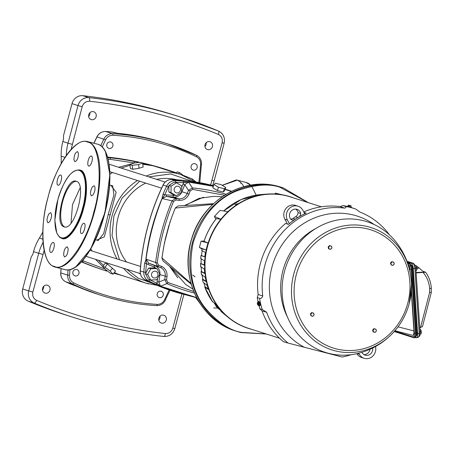 <?xml version="1.0" encoding="UTF-8"?>
<svg xmlns="http://www.w3.org/2000/svg" width="454" height="454" viewBox="0 0 454 454"><rect width="100%" height="100%" fill="white"/><g stroke="black" fill="none" stroke-linecap="round" stroke-linejoin="round"><path stroke-width="0.68" d="M266.067 333.911L241.397 332.39C229.412 330.336 217.205 322.022 204.771 307.443C191.753 290.622 187.899 268.955 193.228 242.442C201.792 216.762 215.934 199.732 235.666 191.35C253.758 184.642 268.541 183.28 280.01 187.275L307.92 202.501M156.159 268.342L154.173 267.014L147.703 264.33L148.73 263.178L157.612 266.35L155.631 262.508L146.029 259.109L148.73 263.178L155.2 265.862A8.484 7.871 -72.3 0 1 159.887 274.613L158.849 282.07L160.54 286.23L188.291 295.543L196.537 297.461M196.673 297.728L177.559 292.705L160.483 286.361M177.781 277.825L169.665 266.447M165.103 239.678L168.933 225.32M184.415 205.526L203.454 197.201M163.446 248.491L161.953 257.906M190.986 283.375L161.942 257.957L162.997 260.874L161.891 257.923L164.479 242.742L169.858 222.517L171.828 217.001L169.887 222.556L164.518 242.731L163.44 248.525M171.828 217.012L175.221 208.063L171.828 217.001M175.21 208.085L177.934 205.98L175.221 208.063L212.784 204.402M170.346 267.014L185.641 284.42L192.837 289.09M222.261 196.718L213.686 196.366L198.886 198.398L185.328 205.463M160.313 286.298L155.966 284.448L157.027 283.324L157.527 278.274M146.165 259.126L144.65 263.309L146.455 263.575L146.16 260.358M145.882 259.092C148.515 238.174 153.895 217.971 162.01 198.483L163.054 194.13L164.745 194.823L175.261 195.43M213.335 186.282L188.461 182.088L184.75 184.738L183.03 184.074L183.802 182.712L183.456 181.152L188.37 181.941A225.133 208.846 -72.3 0 1 213.38 186.163M156.863 268.564L154.683 267.871L148.577 268.042L145.433 273.745L148.396 279.278L150.58 279.976L147.618 274.443L150.762 268.74L156.863 268.564L159.825 274.097L156.687 279.8L150.58 279.976M168.922 185.465L168.826 191.957L171.005 192.649L171.107 186.163L168.922 185.465L174.257 182.071L176.447 182.769L181.679 185.862L181.577 192.348L176.237 195.742L171.005 192.649M174.58 182.258L183.802 182.712L188.37 181.941A1.413 0.516 95.9 0 0 188.461 182.088L192.394 187.911A220.82 204.839 -72.3 0 1 226.092 194.261M147.703 264.33L146.455 263.575L145.638 272.292L143.816 272.082A225.298 208.993 -72.3 0 1 144.639 263.309M176.237 195.742L174.058 195.05L168.826 191.957M231.273 191.44L225.025 189.431M194.454 293.102A220.82 204.839 -72.3 0 1 166.93 283.614L164.74 279.658L158.849 282.07L157.039 281.764M160.58 286.094L157.027 283.324L149.661 279.806A1.413 0.522 116.7 0 1 148.549 280.924L145.025 279.8A1.413 0.522 116.7 0 1 144.996 279.789L173.422 291.389A225.298 208.993 -72.3 0 1 145.025 279.8A9.426 8.745 -72.3 0 1 140.292 270.959L140.201 270.907C140.065 274.931 141.659 277.888 144.996 279.789M148.577 268.042L150.762 268.74M145.433 273.745L147.618 274.443M181.589 191.616L187.258 193.432L188.518 190.288L190.232 190.952L192.598 189.38A1.413 0.516 95.5 0 0 192.394 187.911L188.518 190.288L184.75 184.738L181.941 191.741A8.484 7.871 -72.3 0 1 173.496 197.104L166.522 196.327L166.215 194.766M162.248 198.58L164.745 194.823L168.377 186.832L163.151 185.011M166.522 196.327L162.135 198.534L172.032 200.855L175.681 198.449L166.522 196.327M171.107 186.163L176.447 182.769M225.752 187.513L224.514 190.788L223.169 192.002L217.301 190.493L212.778 187.763L214.016 184.489L218.516 187.275L224.384 188.79L225.752 187.513L221.246 184.721L215.378 183.206L214.016 184.489M154.173 267.014A1.413 0.528 -67.5 0 1 155.2 265.862L160.517 267.559A1.413 0.528 -67.5 0 0 161.55 266.407L158.645 265.204A1.413 0.528 112.5 0 1 157.612 266.35L160.517 267.559A8.484 7.871 -72.3 0 1 165.205 276.304L164.74 279.658L166.55 279.965L167.827 282.473A1.413 0.528 113.4 0 1 166.93 283.614L160.54 286.23L196.593 297.574M192.598 189.38L224.492 195.248M167.827 282.473L193.79 291.53M145.984 259.103C148.804 238.259 154.19 218.068 162.135 198.534C154.332 218.107 148.963 238.299 146.029 259.109M190.232 190.952L188.972 194.096L187.258 193.432A8.484 7.871 -72.3 0 1 178.814 198.801L175.681 198.449A1.413 0.522 96.4 0 1 175.993 200.004L173.57 201.48C165.381 221.194 159.944 241.619 157.266 262.752L158.645 265.204M217.301 190.493L218.516 187.275M224.384 188.79L223.169 192.002M192.785 275.084L195.078 276.821M76.811 269.523A3.297 3.059 -72.3 0 1 78.9 273.558A3.297 3.059 -72.3 0 1 74.961 275.856A3.297 3.059 -72.3 0 1 76.811 269.523M161.085 291.247A3.297 3.059 -72.3 0 1 163.173 295.282A3.297 3.059 -72.3 0 1 159.235 297.574A3.297 3.059 -72.3 0 1 161.085 291.247M110.736 142.011A3.297 3.059 -72.3 0 1 112.83 146.046A3.297 3.059 -72.3 0 1 108.886 148.344A3.297 3.059 -72.3 0 1 110.736 142.011M195.01 163.729A3.297 3.059 -72.3 0 1 197.104 167.764A3.297 3.059 -72.3 0 1 193.16 170.063A3.297 3.059 -72.3 0 1 195.01 163.729M163.622 315.172A4.114 3.819 -72.3 0 1 163.815 315.224A4.114 3.819 -72.3 0 1 166.232 320.206A4.114 3.819 -72.3 0 1 161.505 323.123A4.114 3.819 -72.3 0 1 161.312 323.066A4.114 3.819 -72.3 0 1 158.894 318.089A4.114 3.819 -72.3 0 1 163.622 315.172M159.995 316.222A4.114 3.819 -72.3 0 1 158.781 320.047M209.788 141.659A4.114 3.819 -72.3 0 1 209.981 141.716A4.114 3.819 -72.3 0 1 212.398 146.693A4.114 3.819 -72.3 0 1 207.671 149.616A4.114 3.819 -72.3 0 1 207.484 149.559A4.114 3.819 -72.3 0 1 205.06 144.582A4.114 3.819 -72.3 0 1 209.788 141.659M206.167 142.715A4.114 3.819 -72.3 0 1 204.947 146.54M93.484 111.684A4.114 3.819 -72.3 0 1 93.672 111.741A4.114 3.819 -72.3 0 1 96.095 116.718A4.114 3.819 -72.3 0 1 91.368 119.64A4.114 3.819 -72.3 0 1 91.175 119.584A4.114 3.819 -72.3 0 1 88.757 114.607A4.114 3.819 -72.3 0 1 93.484 111.684M89.858 112.74A4.114 3.819 -72.3 0 1 88.638 116.565M47.312 285.197A4.114 3.819 -72.3 0 1 47.505 285.248A4.114 3.819 -72.3 0 1 49.923 290.231A4.114 3.819 -72.3 0 1 45.201 293.148A4.114 3.819 -72.3 0 1 45.008 293.091A4.114 3.819 -72.3 0 1 42.591 288.114A4.114 3.819 -72.3 0 1 47.312 285.197M43.692 286.247A4.114 3.819 -72.3 0 1 42.472 290.072M210.639 184.999L222.137 142.766C222.846 138.918 221.586 136.138 218.363 134.441C177.083 117.228 134.163 106.168 89.603 101.253C85.948 101.18 83.468 102.996 82.174 106.696L78.031 105.555A10.487 9.727 -72.3 0 1 88.876 97.621A543.103 503.798 -72.3 0 1 154.888 109.669A543.103 503.798 -72.3 0 1 180.085 116.922L174.909 115.276A543.103 503.798 107.7 0 0 149.712 108.024A543.103 503.798 107.7 0 0 123.284 102.019L118.505 100.998A543.103 503.798 107.7 0 0 82.861 95.703A10.487 9.727 107.7 0 0 72.016 103.643L63.668 135.031A2.355 0.88 -75.5 0 0 63.481 136.716L63.577 137.772A2.355 0.88 104.5 0 1 63.395 139.463L62.851 141.517A47.137 43.72 107.7 0 0 61.176 156.159A94.267 87.446 -72.3 0 1 61.154 163.65M114.527 132.846A1.413 1.311 107.7 0 0 114.141 132.75L117.813 133.306A259.234 240.478 -72.3 0 1 152.374 139.372A259.234 240.478 -72.3 0 1 164.399 142.834L167.668 143.878A259.234 240.478 -72.3 0 1 196.559 155.347A1.413 0.522 -64.4 0 1 196.582 155.359L167.668 143.878A259.234 240.478 -72.3 0 0 155.643 140.417A259.234 240.478 -72.3 0 0 112.541 133.697A1.413 0.516 93.3 0 1 112.915 135.258C142.215 136.995 170.068 144.173 196.474 156.795A1.413 0.522 -64.4 0 0 196.582 155.359C199.993 157.22 201.638 160.183 201.525 164.257L200.617 164.32L198.897 182.502M77.061 286.468L98.177 294.391A259.234 240.478 -72.3 0 1 77.061 286.468L73.61 285.072A1.413 1.311 107.7 0 0 73.735 285.118A1.413 1.311 107.7 0 0 73.735 285.123A1.413 1.311 107.7 0 0 73.82 285.146M61.131 268.637A346.669 321.58 107.7 0 0 60.808 272.916L61.035 268.609A346.567 321.489 107.7 0 0 60.717 272.86A9.324 8.649 107.7 0 0 63.032 279.755M102.195 146.971L105.555 139.821L96.901 136.853A346.567 321.489 107.7 0 0 93.899 143.226L96.901 136.853A9.324 8.649 107.7 0 1 103.245 131.722M157.209 304.373C160.461 304.384 162.912 302.863 164.564 299.81L165.335 300.264C163.412 303.862 160.506 305.65 156.624 305.621C137.766 304.532 119.374 301.133 101.446 295.435A259.234 240.478 -72.3 0 0 156.573 305.616A1.413 0.516 -86.7 0 0 156.624 305.621A1.413 0.516 -86.7 0 0 157.209 304.373C127.909 302.636 100.056 295.458 73.65 282.836A1.413 0.522 115.6 0 1 72.561 283.96L65.682 281.769A259.234 240.478 107.7 0 0 71.011 284.244A1.413 1.311 107.7 0 0 71.136 284.295L77.021 286.451M42.784 232.113A94.267 87.446 -72.3 0 1 39.379 238.078A47.137 43.72 107.7 0 0 33.545 251.647L33 253.701A2.355 0.88 104.5 0 1 32.325 255.233L31.729 256.067A2.355 0.88 -75.5 0 0 31.054 257.6L22.7 288.988A10.487 9.727 107.7 0 0 28.199 301.138A543.103 503.798 107.7 0 0 61.909 313.72L66.551 315.229A543.103 503.798 107.7 0 0 67.379 315.49L72.555 317.142A543.103 503.798 -72.3 0 1 34.215 303.056A10.487 9.727 -72.3 0 1 28.716 290.906L32.853 292.041C32.143 295.894 33.397 298.67 36.621 300.372C77.906 317.584 120.826 328.645 165.381 333.554C169.041 333.628 171.516 331.817 172.815 328.117L181.889 294.027M236.381 180.459L222.273 185.357M195.81 297.546L199.437 302.54M87.736 142.153L87.588 142.102C77.01 135.763 55.416 165.704 48.203 196.769C38.999 227.079 42.335 265.289 54.355 266.379L54.503 266.43C65.081 272.769 86.674 242.822 93.887 211.763C103.092 181.447 99.755 143.243 87.736 142.153M64.746 226.949A23.568 8.791 104.5 0 1 62.533 202.07A23.568 8.791 104.5 0 1 76.499 181.362A23.568 8.791 104.5 0 0 62.533 202.07A23.568 8.791 104.5 0 0 64.746 226.949M80.142 187.797L72.498 204.584L71.051 223.079M47.965 222.812C46.478 220.922 46.807 217.903 48.947 213.749L50.655 212.688C52.142 214.577 51.813 217.597 49.679 221.745L48.005 222.823M57.976 185.187C55.496 184.699 58.339 174.018 60.671 175.062C63.146 175.55 60.303 186.231 57.976 185.187L58.016 185.198M64.542 256.953L63.622 255.052C63.855 250.296 65.058 247.555 67.237 246.828L68.162 248.73C67.93 253.485 66.721 256.226 64.542 256.953L64.582 256.964M50.683 252.537C49.645 251.857 49.475 249.972 50.167 246.885C51.098 243.866 52.17 242.379 53.379 242.413C54.418 243.094 54.588 244.978 53.895 248.071C52.965 251.085 51.892 252.577 50.683 252.537L50.723 252.549M74.853 161.698L73.928 159.797C74.161 155.041 75.37 152.3 77.549 151.579L78.474 153.48C78.241 158.236 77.032 160.977 74.853 161.698L74.893 161.709M88.712 166.113C87.673 165.438 87.503 163.548 88.195 160.461C89.126 157.442 90.198 155.955 91.407 155.994C92.446 156.67 92.616 158.554 91.924 161.647C90.993 164.66 89.926 166.153 88.712 166.113L88.751 166.124M91.436 195.839C89.949 193.949 90.278 190.93 92.417 186.781L94.126 185.72C95.612 187.61 95.283 190.629 93.144 194.777L91.475 195.85M81.425 233.464C78.945 232.981 81.788 222.301 84.115 223.345C86.595 223.833 83.752 234.514 81.425 233.464L81.465 233.475M82.611 208L82.503 208.403C80.318 218.448 70.359 240.342 61.159 237.72C52.193 234.236 54.662 209.822 57.789 200.095L57.896 199.686C60.081 189.647 70.041 167.747 79.24 170.369C88.207 173.859 85.732 198.273 82.611 208M62.011 238.435L61.801 238.39A35.35 13.183 104.5 0 0 83.093 208.573A35.35 13.183 104.5 0 0 79.711 170A35.35 13.183 104.5 0 0 79.444 169.927L80.131 170.108C86.771 170.591 88.683 191.52 83.627 208.273C79.677 225.377 67.794 241.908 61.96 238.418M64.139 226.818C52.987 224.628 65.779 176.572 76.255 181.277C87.406 183.461 74.621 231.517 64.139 226.818L64.315 226.869M98.16 240.45L103.677 233.56L108.211 214.458L113.926 195.044L112.7 185.805L112.257 185.686M98.37 240.512L95.488 239.769M102.718 266.447L105.203 263.297L107.524 264.035L115.509 271.027L113.023 274.182L110.197 271.055L105.044 267.185L102.718 266.447L105.549 269.574L110.702 273.439L113.023 274.182M110.804 185.306L116.162 192.224L104.346 236.795L96.844 240.121M142.59 163.077L143.18 167.021L139.083 168.241L132.744 169.263L130.417 168.525L129.821 164.581L133.879 163.088L140.263 162.333L142.59 163.077L138.527 164.569L132.148 165.318L129.821 164.581M142.607 163.207L152.953 165.744L142.76 164.24M129.935 165.341L121.144 168.065M112.501 172.531L109.908 174.285M140.479 274.074A50.905 47.222 -72.3 0 1 138.918 273.166M126.496 261.986A50.905 47.222 -72.3 0 1 145.723 183.115M156.658 179.375A50.905 47.222 -72.3 0 1 176.947 179.807M109.176 164.637A3.439 3.189 -72.3 0 1 110.81 164.779M176.441 192.893A3.439 3.189 -72.3 0 1 174.262 188.688A3.439 3.189 -72.3 0 1 178.371 186.293A3.439 3.189 -72.3 0 1 176.441 192.893M153.821 277.91A3.439 3.189 -72.3 0 1 151.642 273.7A3.439 3.189 -72.3 0 1 155.75 271.305A3.439 3.189 -72.3 0 1 153.821 277.91M176.266 173.082L177.225 171.862L179.551 172.599L183.28 175.397M106.821 271.083L105.101 270.527A1.413 0.528 -72 0 0 105.856 269.807M122.166 275.561L113.789 273.212L122.166 275.561M121.984 275.504L114.05 272.877M103.818 267.661L95.522 259.342M109.59 172.344L110.328 171.845M118.642 167.265L134.787 162.98M107.808 157.856A9.472 8.791 -72.3 0 1 110.021 157.799A342.191 317.431 -72.3 0 1 134.134 161.42L139.225 162.458M134.134 161.42A1.413 0.528 100.9 0 1 134.35 162.963L110.333 159.36L108.217 159.445M142.681 163.707L152.953 165.744L169.546 170.545A1.413 0.528 108 0 1 169.552 170.545L169.552 170.545A1.413 0.528 108 0 1 169.773 171.016M107.587 157.061A9.472 8.791 -72.3 0 1 107.757 157.078A342.191 317.431 -72.3 0 1 139.957 162.373M141.376 162.691A342.191 317.431 -72.3 0 1 165.602 169.28L167.878 170.006M106.803 271.078L104.522 270.351A342.191 317.431 -72.3 0 1 81.487 261.941M146.171 176.038A57.034 52.902 -72.3 0 1 178.019 173.723A57.034 52.902 -72.3 0 1 180.669 174.484L155.643 166.516A57.034 52.902 107.7 0 0 152.992 165.755L160.029 167.912M119.464 259.75L112.042 235.637L113.892 216.11L121.995 198.205L139.73 181.208M110.197 271.055L112.507 268.121M105.044 267.185L107.524 264.035M132.744 169.263L132.148 165.318M139.083 168.241L138.527 164.569M179.551 172.599L178.587 173.825M201.094 255.494L201.463 255.477M204.113 241.074L201.077 241.159L199.402 247.453L206.065 250.035L202.075 248.826A66.528 61.716 107.7 0 0 201.741 250.517L205.452 252.458A68.872 63.889 107.7 0 0 204.805 256.851L201.003 255.545A66.528 61.716 107.7 0 0 200.73 258.553L204.453 260.783A68.872 63.889 107.7 0 0 204.306 265.204L200.566 263.615A66.528 61.716 107.7 0 0 200.645 266.623L204.408 269.131A68.872 63.889 107.7 0 0 204.771 273.518L201.06 271.634A66.528 61.716 107.7 0 0 201.48 274.596L205.322 277.377A68.872 63.889 107.7 0 0 206.19 281.662L202.473 279.494A66.528 61.716 107.7 0 0 203.233 282.36L207.177 285.401A68.872 63.889 107.7 0 0 208.539 289.516L204.782 287.064A66.528 61.716 107.7 0 0 212.659 301.927L212.665 301.552L217.052 305.587A68.872 63.889 107.7 0 0 219.645 308.93L215.622 305.741A66.528 61.716 107.7 0 0 217.523 307.891L217.494 307.477L217.523 307.891L222.125 311.733A68.872 63.889 107.7 0 0 225.093 314.69L220.916 311.279A66.528 61.716 107.7 0 0 223.062 313.152L222.999 312.71L223.062 313.152L220.911 311.268M202.2 250.756A66.085 61.301 107.7 0 0 201.497 255.591L205.248 256.885M200.662 263.513L201.026 263.422M201.207 258.842A66.085 61.301 107.7 0 0 201.06 263.604L204.754 265.176M201.491 271.327L201.156 271.486M205.214 273.433L201.553 271.577A66.085 61.301 107.7 0 1 201.156 266.963M202.558 279.289L202.853 279.085M202.053 275.011A66.085 61.301 107.7 0 0 202.955 279.38L206.082 281.208M203.897 282.87A66.085 61.301 107.7 0 0 205.248 286.905L208.318 288.909M214.226 303.232A66.085 61.301 107.7 0 0 216.008 305.457L218.334 307.301M216.008 305.457L216.019 305.082L216.008 305.457M227.885 317.142L223.062 313.152M251.726 329.343A69.07 64.071 -72.3 0 1 246.811 327.879L246.766 327.867A69.07 64.071 -72.3 0 1 228.22 317.414A69.07 64.071 -72.3 0 1 207.115 246.539A69.07 64.071 -72.3 0 1 220.928 219.214L220.956 219.18A69.07 64.071 -72.3 0 1 227.914 211.712L227.942 211.678A69.07 64.071 -72.3 0 1 237.079 204.527L237.368 204.737M238.957 203.727L238.622 203.551A69.07 64.071 -72.3 0 1 267.508 194.068A69.07 64.071 -72.3 0 1 282.184 194.777L282.229 194.783A69.07 64.071 -72.3 0 1 291.53 197.184L291.57 197.195A69.07 64.071 -72.3 0 1 293.579 197.933M227.948 211.678L220.082 210.378L214.407 216.467L215.871 219.197M237.079 204.527L235.03 204.527L238.622 203.551A0.942 0.874 -72.3 0 1 238.725 203.846M206.065 250.035L207.955 242.947L204.056 241.38A66.528 61.716 107.7 0 1 216.337 218.675L220.928 219.214M220.956 219.18L227.914 211.712M214.407 216.467L220.922 219.208M199.402 247.453L201.996 248.985M201.077 241.159L207.955 242.947M274.931 193.977L275.396 193.137L282.178 194.772M262.066 310.928A75.886 70.393 107.7 0 0 283.478 341.72L288.018 343.048A75.778 70.291 -72.3 0 1 266.634 312.267L262.066 310.928L259.926 308.805A77.299 71.704 107.7 0 1 258.916 305.366M304.021 212.427L306.149 213.142A75.818 70.33 107.7 0 0 288.432 224.407L285.549 223.436A75.886 70.393 107.7 0 0 260.29 263.842A75.886 70.393 107.7 0 0 258.161 294.51L257.253 297.58A77.299 71.704 107.7 0 0 258.167 302.324M370.044 349.251A6.129 5.686 -72.3 0 1 363.892 354.568M375.515 346.521A9.426 8.745 -72.3 0 1 373.001 355.885A9.426 8.745 -72.3 0 1 364.136 358.297L361.537 357.468A9.426 8.745 -72.3 0 1 356.861 353.677M372.643 348.025A6.129 5.686 -72.3 0 1 365.141 355.153A6.129 5.686 -72.3 0 1 361.9 352.321M364.136 358.297A9.426 8.745 -72.3 0 1 359.296 354.211L358.762 353.218M290.696 219.186A5.187 4.807 107.7 0 0 293.006 218.38L295.372 219.134M297.92 217.494L295.571 216.751A75.415 69.956 107.7 0 0 293.006 218.38M295.571 216.751A5.187 4.807 107.7 0 0 297.972 213.505A5.187 4.807 107.7 0 0 298.13 212.625A6.129 5.686 -72.3 0 0 295.679 209.101M287.45 224.077L284.868 219.254A9.426 8.745 -72.3 0 1 284.102 212.171A9.426 8.745 -72.3 0 1 295.435 205.373L298.034 206.201A9.426 8.745 -72.3 0 1 302.875 210.287L304.748 213.789M294.413 219.787A5.187 4.807 -72.3 0 1 291.593 219.815A5.187 4.807 -72.3 0 1 291.054 219.6A6.129 5.686 -72.3 0 1 289.669 213.766A6.129 5.686 -72.3 0 1 297.035 209.345A6.129 5.686 -72.3 0 1 300.73 213.454A5.187 4.807 -72.3 0 1 300.571 214.333A5.187 4.807 -72.3 0 1 299.26 216.694M289.363 223.618L287.473 220.082A9.426 8.745 -72.3 0 1 286.701 213A9.426 8.745 -72.3 0 1 298.034 206.201M257.253 297.58L259.569 298.318A77.242 71.653 107.7 0 0 262.225 309.48L259.926 308.805M262.225 309.48L266.634 312.267M258.161 294.51L262.758 295.974C262.077 297.966 261.016 298.749 259.569 298.318M351.197 354.682A75.778 70.291 -72.3 0 1 342.151 357.003L288.018 343.048M262.758 295.974A75.778 70.291 -72.3 0 1 264.875 265.301A75.778 70.291 -72.3 0 1 344.631 208.119L340.108 206.576A75.886 70.393 107.7 0 0 303.766 211.95M340.108 206.576L342.991 205.583L345.267 206.36C346.402 207.092 346.192 207.677 344.631 208.119M345.267 206.36A77.242 71.653 107.7 0 1 355.641 209.022A77.242 71.653 107.7 0 1 355.794 209.073L359.999 212.08A75.778 70.291 -72.3 0 1 389.384 234.786M259.802 305.797L259.949 305.695C260.63 304.606 260.295 303.181 258.939 301.428L258.638 301.524A2.242 0.704 72.7 0 1 259.875 303.681A2.242 0.704 72.7 0 1 259.802 305.797A2.242 0.704 72.7 0 1 259.643 305.792A2.242 0.704 72.7 0 1 259.2 305.406M350.982 207.16L347.259 206.201L347.174 206.519L351.345 207.626M353.575 208.312A77.299 71.704 107.7 0 0 353.405 208.25A77.299 71.704 107.7 0 0 351.51 207.631M347.191 206.445A77.299 71.704 107.7 0 0 342.991 205.583M300.73 213.454L298.13 212.625M321.398 206.791L290.35 196.905A68.957 63.969 107.7 0 0 207.467 246.641A68.957 63.969 107.7 0 0 248.497 328.316L279.539 338.202M408.452 265.618L409.741 270.425M398.044 326.835L413.929 330.943C414.025 333.866 413.577 335.319 412.595 335.307L394.929 330.739L412.595 335.307M413.929 330.943L411.296 291.372M409.973 271.475L409.9 270.397M410.337 273.319L409.434 266.22L408.288 264.654A0.942 0.874 -72.3 0 1 409.06 263.621L410.439 265.539L411.239 269.324L415.495 333.253L415.177 336.692L413.991 337.776A0.942 0.874 -72.3 0 1 413.69 337.736L413.69 337.736A0.942 0.874 -72.3 0 1 413.1 336.947L414.082 336.062L414.326 333.242L411.415 289.521M394.231 331.539L413.991 337.776M407.522 262.787L409.775 263.502C410.91 264.183 411.636 266.078 411.96 269.199L416.216 333.208C416.307 336.255 415.807 337.765 414.718 337.731M410.898 264.773L411.148 264.852A3.768 1.294 83.1 0 1 412.737 269.001L416.982 332.742A3.768 1.294 83.1 0 1 416.091 336.056L416.074 336.062M415.467 337.498L416.233 337.742C417.226 337.77 417.68 336.403 417.595 333.639L413.259 268.467C412.97 265.635 412.306 263.91 411.279 263.297L407.249 262.015M416.233 337.742L418.179 337.379L419.876 335.642A1.651 1.254 -161.6 0 1 418.985 336.374L419.201 333.264L420.132 332.986L415.813 268.121L414.882 268.399L414.23 264.966L412.907 263.235L407 261.351M417.839 337.367L418.985 336.374M415.245 265.811A1.651 0.914 159 0 0 415.245 265.408L413.378 263.297A1.651 1.532 107.7 0 0 412.907 263.235L411.279 263.297M415.853 270.425L416.772 270.261L415.96 270.363M416.925 269.784A2.355 0.812 -96.9 0 0 416.942 269.727A2.355 0.812 -96.9 0 0 417.05 269.029A2.355 0.812 -96.9 0 0 416.755 266.691A2.355 0.812 -96.9 0 0 416.5 266.112A2.355 0.812 -96.9 0 0 416.477 266.067M416.5 266.112L416.942 269.727M416.176 265.584L415.348 265.686M416.937 267.843L415.802 267.979M417.05 268.235L419.365 268.138L416.358 265.868M415.881 265.624L415.223 265.346M416.131 272.922L425.546 272.247L422.39 270.959L419.365 268.138M420.194 327.657L419.825 328.367M422.237 326.676L419.78 327.754M420.512 327.589L429.626 292.393L429.62 288.562A2.826 0.414 176.2 0 0 431.3 288.074C430.874 282.178 429.007 276.929 425.682 272.321L425.546 272.247M429.626 292.393L431.096 292.467M431.3 288.074L431.289 292.541L422.407 326.84M420.092 334.167L421.017 334.002L420.137 334.11M421.164 333.525A2.355 0.812 -96.9 0 0 421.181 333.469A2.355 0.812 -96.9 0 0 421.295 332.771A2.355 0.812 -96.9 0 0 420.994 330.433A2.355 0.812 -96.9 0 0 420.745 329.854A2.355 0.812 -96.9 0 0 420.722 329.814M420.745 329.854L421.181 333.469M420.421 329.332L419.893 329.394M421.181 331.585L420.046 331.721M258.19 302.313A2.242 0.704 72.7 0 1 258.468 301.518A2.242 0.704 72.7 0 1 258.627 301.524M259.518 305.315L259.841 304.657L258.735 301.978L259.478 302.994L258.496 303.312L258.888 304.957L259.881 304.668L259.535 305.338L258.627 305.451M258.718 302.018L258.309 302.438M258.354 302.131L258.53 302.37L257.832 302.761L258.496 303.312M257.94 302.551L257.844 302.79A1.493 0.465 72.7 0 1 258.474 304.197A1.493 0.465 72.7 0 1 258.462 305.4L258.888 304.957M258.275 302.29L257.685 302.472L258.377 305.372L258.042 305.27L257.685 302.472M257.821 304.617L257.429 302.971M257.605 304.475L257.776 304.889M284.55 271.174A68.577 63.617 -72.3 0 1 332.913 221.064A68.577 63.617 -72.3 0 1 395.383 241.176C405.518 253.741 410.893 268.138 411.489 284.357A64.218 59.57 -72.3 0 1 409.196 303.618A64.218 59.57 -72.3 0 1 397.897 327.033A64.218 59.57 -72.3 0 1 323.634 346.498A64.218 59.57 -72.3 0 1 293.795 273.875A64.218 59.57 -72.3 0 1 359.074 225.161A64.218 59.57 -72.3 0 1 411.489 284.357L409.196 303.624C406.903 312.17 403.135 319.974 397.897 327.033C388.028 339.915 375.322 348.553 359.784 352.94A68.577 63.617 -72.3 0 1 284.55 271.174M373.903 328.645L372.626 330.018L373.057 331.834L373.404 331.942L373.245 331.051A1.651 1.532 -72.3 0 1 373.665 329.462L374.255 328.758L373.903 328.645L375.163 328.997A1.651 1.532 -72.3 0 1 375.81 331.715A1.651 1.532 -72.3 0 1 373.245 331.051L372.626 330.018M372.972 330.132L373.665 329.462A1.651 1.532 -72.3 0 1 375.163 328.997L374.255 328.758M373.404 331.942L375.118 332.385L375.81 331.715L376.394 331.011L375.969 329.201M328.52 247.061L329.224 246.403A1.651 1.532 -72.3 0 1 331.778 247.124A1.651 1.532 -72.3 0 1 329.82 249.144L330.62 249.365L331.925 248.015L331.528 246.193L329.473 245.603L328.168 246.948L328.565 248.775L328.917 248.883L328.52 247.061L328.168 246.948M329.473 245.603L331.528 246.193M329.825 245.716L329.224 246.403A1.651 1.532 -72.3 0 0 329.82 249.144L328.917 248.883M390.798 263.15L391.49 262.48A1.651 1.532 -72.3 0 1 394.055 263.144A1.651 1.532 -72.3 0 1 392.137 265.204L392.937 265.408L394.22 264.035L393.788 262.219L391.728 261.663L390.446 263.036L391.229 264.966L390.446 263.036M391.728 261.663L393.788 262.219M392.074 261.776L391.49 262.48A1.651 1.532 -72.3 0 0 392.137 265.204L391.229 264.966M310.689 314.077L311.382 313.408A1.651 1.532 -72.3 0 1 313.947 314.072A1.651 1.532 -72.3 0 1 312.029 316.132L312.829 316.336L314.111 314.962L313.68 313.147L311.62 312.59L310.337 313.964L311.121 315.893L310.337 313.964M311.62 312.59L313.68 313.147M311.972 312.704L311.382 313.408A1.651 1.532 -72.3 0 0 312.029 316.132L311.121 315.893M347.259 206.201L351.004 207.183L351.004 206.105L349.455 205.702L349.171 206.746L347.849 206.371M351.004 206.105L351.004 207.183M348.786 205.27L351.22 205.895L348.706 205.248L347.877 206.349M348.74 205.253L349.455 205.702M348.292 206.037L347.98 205.963M348.036 205.968L348.297 205.117L350.942 206.048M350.505 205.679L350.811 205.764M266.413 334.019L240.915 332.566A75.415 69.956 -72.3 0 1 237.397 331.556A75.415 69.956 -72.3 0 1 193.052 240.348A75.415 69.956 -72.3 0 1 279.67 186.832A75.415 69.956 -72.3 0 1 283.171 187.843L278.069 186.322C242.782 176.237 201.826 201.417 191.469 239.44C179.279 277.212 200.305 320.774 235.802 331.051A75.415 69.956 -72.3 0 1 191.457 239.837A75.415 69.956 -72.3 0 1 278.075 186.327A75.415 69.956 -72.3 0 1 281.582 187.337M163.048 194.125A225.298 208.993 -72.3 0 1 166.703 186.078A9.426 8.745 -72.3 0 1 175.227 180.658L171.703 179.534A1.413 0.511 -87.8 0 0 171.652 179.529C167.81 179.568 164.95 181.373 163.077 184.943C150.138 212.228 142.511 240.881 140.201 270.907M155.966 284.459A225.298 208.993 -72.3 0 1 148.549 280.924A9.426 8.745 -72.3 0 1 143.816 272.082L140.292 270.959A225.298 208.993 -72.3 0 1 163.179 184.96A9.426 8.745 -72.3 0 1 171.703 179.534A225.298 208.993 -72.3 0 1 213.539 185.737L171.652 179.529M164.825 242.856L164.518 242.731L164.825 242.856M170.227 222.551L169.887 222.556L170.227 222.551M175.624 182.224A1.413 0.511 -87.8 0 0 175.227 180.658A225.298 208.993 -72.3 0 1 183.456 181.152M188.155 181.702A225.298 208.993 -72.3 0 1 213.448 185.992M225.127 189.165A225.298 208.993 -72.3 0 1 227.346 189.857A225.298 208.993 -72.3 0 1 231.619 191.27L225.133 189.148M149.661 279.806L148.764 279.267M148.118 278.75L145.723 274.273M145.626 273.41L145.638 272.292M168.377 186.832L168.922 185.856M169.438 185.147L173.757 182.4M225.065 189.318A225.133 208.846 -72.3 0 1 231.421 191.372M181.651 187.513L183.03 184.074M166.55 279.965L167.015 276.617L159.581 274.539M188.972 194.096C186.906 198.46 183.626 200.543 179.126 200.356A1.413 0.522 96.4 0 0 178.814 198.801L173.496 197.104A1.413 0.522 96.4 0 1 173.19 195.549M167.015 276.617C167.384 271.815 165.562 268.416 161.55 266.407M179.126 200.356L175.993 200.004M157.266 262.752L155.631 262.508A220.82 204.839 -72.3 0 1 172.032 200.855L173.57 201.48M218.363 134.441A3.297 1.226 -67.3 0 0 218.465 131.019L180.085 116.922A543.103 503.798 -72.3 0 1 218.425 131.007A3.297 1.226 -67.3 0 1 218.465 131.019C223.34 133.572 225.235 137.647 224.145 143.243L222.137 142.766M105.555 139.821C107.212 136.768 109.664 135.247 112.915 135.258M73.65 282.836C70.807 281.281 69.428 278.773 69.507 275.311L69.944 269.653M169.143 289.97L164.564 299.81M200.617 164.32C200.696 160.858 199.317 158.35 196.474 156.795M98.177 294.391L101.446 295.435A259.234 240.478 -72.3 0 1 72.561 283.96A9.426 8.745 -72.3 0 1 67.686 275.107A346.669 321.58 -72.3 0 1 68.083 269.926M169.989 290.259L165.233 300.247M201.434 164.2L199.777 182.661M114.141 132.75L111.536 131.921A259.234 240.478 107.7 0 0 105.663 131.507L112.541 133.697A9.426 8.745 -72.3 0 0 103.887 139.06A346.669 321.58 -72.3 0 0 100.743 145.728M60.717 272.865C60.603 276.934 62.249 279.902 65.654 281.758A1.413 0.522 115.6 0 0 65.682 281.769A9.426 8.745 107.7 0 1 60.808 272.916L67.686 275.107L69.507 275.311M164.399 142.834C149.218 138.005 133.675 134.827 117.773 133.3L111.809 131.972A1.413 1.311 107.7 0 0 111.536 131.921A1.413 0.516 -85.2 0 0 111.497 131.91L105.617 131.495A1.413 0.516 93.3 0 1 105.663 131.507A9.426 8.745 107.7 0 0 97.008 136.87A346.669 321.58 107.7 0 0 94.001 143.254M70.966 284.227A1.413 0.528 -65.9 0 0 70.989 284.238A1.413 0.528 -65.9 0 0 71.011 284.244L73.61 285.072M65.654 281.758L71.136 284.295A1.413 1.311 107.7 0 0 71.272 284.329M82.174 106.696L71.102 149.417M44.146 250.358L32.853 292.041M172.815 328.117L174.83 328.588C173.002 333.968 169.342 336.596 163.849 336.459A3.297 1.209 -83.8 0 0 165.381 333.554M163.763 336.442A3.297 1.209 -83.8 0 0 163.849 336.459C132.733 333.049 102.303 326.608 72.555 317.142A543.103 503.798 -72.3 0 0 163.763 336.442M212.126 180.38L214.14 180.851L212.659 185.51M82.861 95.703L88.876 97.621A3.297 1.209 96.2 0 1 89.603 101.253M72.163 144.304L68.026 143.169L78.031 105.555L72.016 103.643M66.329 155.353A47.137 43.72 -72.3 0 1 68.026 143.169L62.851 141.517M42.863 254.433L38.721 253.292A47.137 43.72 -72.3 0 1 43.039 242.362M22.7 288.988L28.716 290.906L38.721 253.292L33.545 251.647M36.621 300.372A3.297 1.226 112.7 0 1 34.215 303.056L28.199 301.138M61.176 156.159L64.956 157.362M42.846 239.179L39.379 238.078M250.653 185.17A64.808 24.175 -75.5 0 0 246.516 182.576A64.808 24.175 -75.5 0 0 246.301 182.508A64.808 24.175 -75.5 0 0 246.028 182.434L250.722 185.164M241.312 183.076L240.62 183.274M243.832 186.673A64.808 24.175 -75.5 0 0 236.926 180.113A64.808 24.175 -75.5 0 0 236.772 180.068A64.808 24.175 -75.5 0 0 236.284 179.926L222.176 185.3M97.383 144.128L97.667 144.202A64.808 24.175 104.5 0 0 97.383 144.128L87.645 141.614A64.808 24.175 104.5 0 1 88.133 141.756A64.808 24.175 104.5 0 1 88.28 141.807A64.808 24.175 104.5 0 1 94.653 211.269A64.808 24.175 104.5 0 1 55.297 267.134A64.808 24.175 104.5 0 1 54.809 266.992A64.808 24.175 104.5 0 1 54.656 266.941M65.035 269.642C77.901 273.7 96.64 246.318 104.97 212.733C113.682 179.716 110.589 147.249 97.667 144.202A64.808 24.175 104.5 0 1 97.871 144.264A64.808 24.175 104.5 0 1 104.448 213.573A64.808 24.175 104.5 0 1 65.035 269.642L54.628 266.935C41.984 263.371 39.095 231.086 47.744 198.392C56.092 164.859 74.802 137.568 87.645 141.614M76.039 266.606L90.902 248.622L104.982 212.54L109.862 174.518L105.555 152.101M79.444 169.927C71.057 169.915 63.861 179.835 57.862 199.675L54.838 220.292L56.761 233.072L59.531 237.192L61.801 238.39A35.35 13.183 104.5 0 1 61.534 238.31M117.041 258.979A57.034 52.902 -72.3 0 1 112.269 215.065A57.034 52.902 -72.3 0 1 137.528 180.505M148.759 176.861L170.812 173.956L192.224 181.413M148.696 283.932A57.034 52.902 -72.3 0 1 146.052 283.171A57.034 52.902 -72.3 0 1 123.505 268.257M90.862 248.792A57.034 52.902 107.7 0 0 92.014 251.005M98.478 260.284A57.034 52.902 107.7 0 0 103.563 265.369M114.334 272.514A57.034 52.902 107.7 0 0 121.025 275.198L123.42 275.896M81.589 261.827L82.282 262.049A1.413 0.528 -67.3 0 0 83.315 260.902L82.685 260.602M105.101 270.527A342.191 317.431 -72.3 0 1 82.282 262.049A9.472 8.791 -72.3 0 1 81.658 261.754M107.757 157.078L110.021 157.799L110.333 159.36M192.343 180.493L192.371 179.024L183.246 175.375A342.191 317.431 -72.3 0 1 192.371 179.024L196.077 182.014M105.044 269.018L83.315 260.902M169.552 170.545A342.191 317.431 -72.3 0 1 176.43 172.878L167.895 170.012M152.572 283.398L138.351 278.268L126.66 269.262M109.987 214.941L108.211 214.458M223.589 210.957L241.21 199.516L261.135 194.539A66.528 61.716 107.7 0 0 223.623 210.962M359.296 354.211L357.298 353.575M287.473 220.082L284.868 219.254M374.068 224.48A70.977 65.841 107.7 0 0 271.912 267.275A70.977 65.841 107.7 0 0 304.719 347.452M330.932 354.205A70.977 65.841 107.7 0 0 332.742 354.234M287.518 317.21A63.974 59.343 -72.3 0 1 282.961 270.414A63.974 59.343 -72.3 0 1 315.763 228.532M394.645 331.068L413.1 336.947M414.082 336.062A0.942 0.715 18.4 0 0 415.177 336.692M411.96 269.199L410.07 269.313M416.216 333.208L414.326 333.242M407.658 263.178L409.775 263.502M409.434 266.22A0.942 0.522 -21 0 1 410.439 265.539M416.193 332.839L416.982 332.742M411.948 269.097L412.737 269.001M417.595 333.639L419.201 333.264L414.882 268.399L413.259 268.467M415.813 268.121L415.245 265.408A1.651 0.914 159 0 0 414.23 264.966M425.097 272.105L416.102 272.468M429.62 288.562C429.155 282.416 427.032 277.116 423.247 272.672M259.478 302.994L259.881 304.668M257.844 302.79L258.462 305.4M258.042 305.27A1.493 0.465 72.7 0 1 257.412 303.862A1.493 0.465 72.7 0 1 257.424 302.659M407.754 303.283A62.016 57.527 -72.3 0 1 336.096 348.842A62.016 57.527 -72.3 0 1 296.32 274.562A62.016 57.527 -72.3 0 1 367.978 229.003A62.016 57.527 -72.3 0 1 407.754 303.283M350.755 207.155L349.171 206.746M351.18 205.889L348.967 205.322M348.32 205.123L350.777 205.758M308.266 202.609L283.171 187.843M235.802 331.051L240.915 332.566M191.225 284.215L162.997 260.874M177.934 205.98L213.573 203.659M177.559 292.705L173.422 291.389M160.387 286.048L159.36 285.714M105.617 131.495C101.73 131.473 98.83 133.255 96.901 136.853M111.497 131.91L111.809 131.972M174.83 328.588L183.876 294.595M214.14 180.851L224.145 143.243M195.634 297.506L199.959 303.357M251.777 186.305L256.152 195.118M217.789 308.118L213.681 307.954M246.028 182.434L236.29 179.926M195.067 181.85L180.669 174.484M157.016 285.333L146.052 283.171L121.025 275.198M109.817 171.68L161.567 188.16M86.044 256.328L140.377 273.631M89.954 250.347L140.575 266.47M110.657 164.723L165.137 182.077M112.484 185.743L109.601 184.999M227.028 316.432L228.22 317.414M261.135 194.539L267.508 194.068M217.506 307.874L215.605 305.724M215.991 305.44L214.209 303.221M212.631 301.893L204.748 287.024M205.214 286.86L203.863 282.848M203.193 282.303L202.439 279.448M202.915 279.335L201.934 274.483M201.44 274.539L201.026 271.594M201.514 271.537L201.099 266.566M201.026 263.575L201.184 258.559M200.606 266.572L200.532 263.581M200.696 258.513L200.963 255.517M201.457 255.568L202.189 250.585M204.022 241.346C206.746 233.01 210.832 225.456 216.274 218.697M201.707 250.483L202.03 248.82M355.641 209.022L353.405 208.25M414.23 337.81L414.962 337.765M419.876 335.642L420.132 332.986M413.378 263.297L406.966 261.254M258.468 301.518L258.774 301.428M257.815 302.722L258.462 305.446M348.354 205.123L349.183 205.327M350.607 205.707L349.268 205.35M351.583 207.353L351.498 207.682"/></g></svg>
